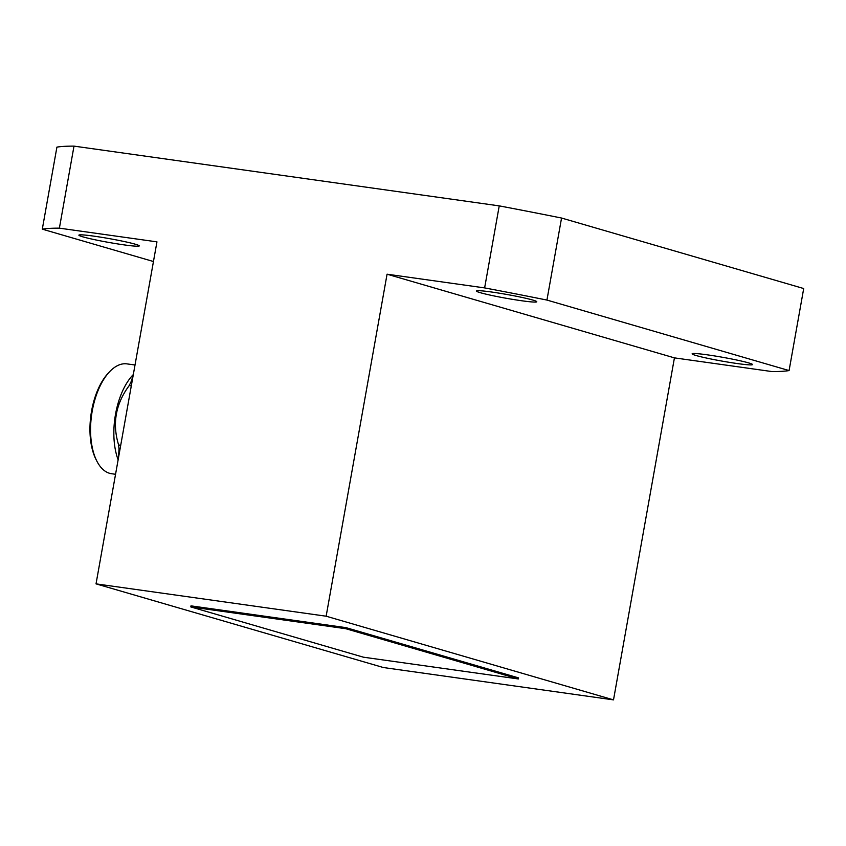 <?xml version="1.0" encoding="UTF-8"?>
<svg xmlns="http://www.w3.org/2000/svg" width="846" height="846" viewBox="0 0 846 846"><rect width="100%" height="100%" fill="white"/><g stroke="black" fill="none" stroke-linecap="round" stroke-linejoin="round"><path stroke-width="1.27" d="M131.934 382.329L130.919 382.191A64.264 32.36 98 0 0 129.195 385.596L131.299 385.892M120.026 449.152L119.022 449.015A64.264 32.36 98 0 1 118.62 444.985L120.724 445.282M118.62 444.985C112.095 423.719 115.616 403.923 129.195 385.596M130.919 382.191L133.15 375.487M118.461 457.982L119.022 449.015M118.133 459.801A55.455 27.929 -82 0 1 133.319 374.545M115.553 474.289L111.556 473.718A55.455 27.929 -82 0 1 96.878 461.165A55.455 27.929 -82 0 1 109.42 371.912A55.455 27.929 -82 0 1 126.985 363.886L135.022 365.007M109.42 371.912L108.193 373.223A53.647 27.009 98 0 0 96.063 459.558L96.878 461.165M345.771 628.705L190.805 606.931L363.389 657.183L518.355 678.957L345.771 628.705L345.961 627.637L190.995 605.863L190.805 606.931M518.355 678.957L518.545 677.889L345.961 627.637M326.144 616.205L96.032 583.867L383.397 667.536L613.509 699.875L326.144 616.205L387.066 274.199L484.631 287.904L499.235 205.874L74.004 146.125A385.66 24.217 -169.9 0 0 56.915 147.13L42.3 229.16A385.66 24.217 10.1 0 1 59.389 228.156L74.004 146.125M96.032 583.867L156.954 241.861L59.389 228.156M613.509 699.875L674.431 357.869L387.066 274.199M484.631 287.904A385.66 24.217 10.1 0 1 546.939 300.066L789.085 370.569L803.7 288.539L561.554 218.035A385.66 24.217 -169.9 0 0 499.235 205.874M546.939 300.066L561.554 218.035M789.085 370.569A385.66 24.217 10.1 0 1 771.996 371.574L674.431 357.869M153.454 261.52L42.3 229.16M521.517 300.732A30.668 1.925 10.1 0 1 491.251 295.349A30.668 1.925 10.1 0 1 476.372 291.003A30.668 1.925 10.1 0 1 506.913 294.482A30.668 1.925 10.1 0 1 536.766 301.758A30.668 1.925 10.1 0 1 521.517 300.732M737.257 363.547A30.668 1.925 10.1 0 1 706.992 358.165A30.668 1.925 10.1 0 1 692.123 353.818A30.668 1.925 10.1 0 1 722.653 357.298A30.668 1.925 10.1 0 1 752.517 364.573A30.668 1.925 10.1 0 1 737.257 363.547M124.013 244.875A30.668 1.925 10.1 0 1 93.747 239.492A30.668 1.925 10.1 0 1 78.879 235.146A30.668 1.925 10.1 0 1 109.409 238.635A30.668 1.925 10.1 0 1 139.262 245.911A30.668 1.925 10.1 0 1 124.013 244.875"/></g></svg>
